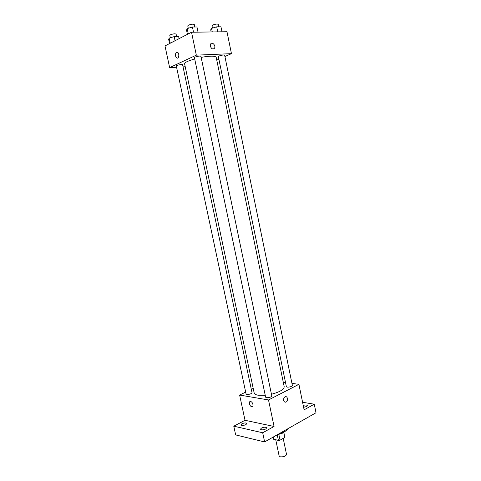<?xml version="1.0" encoding="UTF-8"?>
<svg xmlns="http://www.w3.org/2000/svg" width="481" height="481" viewBox="0 0 481 481"><rect width="100%" height="100%" fill="white"/><g stroke="black" fill="none" stroke-linecap="round" stroke-linejoin="round"><path stroke-width="0.72" d="M275.763 439.838L279.148 456.012L280.213 456.812C283.664 457.04 285.78 456.259 286.544 454.467L283.189 438.365M283.682 432.154L284.782 437.445L283.79 431.998L282.275 433.279L277.104 434.848M284.782 437.445L280.038 440.181L278.427 440.464L273.701 439.153M278.86 434.547L280.038 440.181M273.25 437.031L273.743 439.369M277.248 434.83L278.427 440.464M279.605 433.429C284.367 432.118 287.319 430.441 288.456 428.403M302.585 402.272L314.267 404.196L316.005 412.764L264.628 441.931L235.66 434.914L233.778 426.19L245.021 420.292L274.062 426.467L262.692 432.762L264.628 441.931M314.267 404.196L304.124 409.812L298.923 384.337L268.512 399.958L274.062 426.467M283.676 400.426C283.465 398.719 283.952 397.504 285.125 396.783C287.578 395.538 288.498 401.118 286.003 402.086C284.866 402.435 284.091 401.882 283.676 400.426C284.091 401.882 284.866 402.435 286.003 402.086L286.003 402.086C288.498 401.118 287.578 395.538 285.125 396.783M265.734 428.998C263.143 430.056 261.393 430.122 260.474 429.208L261.454 428.06C264.033 427.008 265.783 426.942 266.696 427.856L265.734 428.998M245.893 424.639C243.398 425.637 241.733 425.721 240.885 424.885L241.895 423.761C244.378 422.763 246.044 422.685 246.891 423.52L245.893 424.639M262.692 432.762L233.778 426.19M268.512 399.958L239.622 395.051L245.021 420.292M239.622 395.051L245.671 392.105M251.316 389.345L253.21 388.42M303.216 405.363C305.429 404.804 306.794 404.882 307.311 405.591L306.517 406.523L303.613 407.311M194.685 58.862L187.74 61.291C185.54 62.326 184.5 63.191 184.614 63.895L254.172 392.959C254.437 394.053 255.76 394.811 258.141 395.226L265.241 395.298M271.458 394.246C279.816 391.997 284.061 389.484 284.193 386.688L216.191 57.293C215.133 55.778 210.119 55.796 201.148 57.359M283.267 382.197L285.516 382.503M291.949 383.381L298.923 384.337M266.486 397.715C269.336 397.739 271.11 397.15 271.807 395.935L200.926 56.289C199.825 55.85 197.883 56.115 195.094 57.089L194.426 57.648L265.644 397.228L266.486 397.715M287.259 387.139C290.019 387.145 291.726 386.586 292.382 385.467L224.645 55.219C223.629 54.816 221.765 55.081 219.053 56.012L218.338 56.578L286.369 386.664L287.259 387.139M252.026 392.7C252.429 393.867 246.176 395.238 246.074 394.005L176.317 66.029C175.998 65.314 182.6 63.973 182.6 64.761L252.026 392.7M250.631 401.533C252.838 401.803 254.046 407.082 251.803 406.692C249.579 406.547 248.268 401.124 250.559 401.527L250.631 401.533C252.844 401.803 254.046 407.082 251.81 406.692C249.579 406.547 248.268 401.124 250.565 401.521M224.91 56.536L231.451 53.656L196.326 55.147L169.637 67.617L176.569 67.226M183.045 66.865L185.215 66.745M216.775 60.119L218.879 59.187M196.326 55.147L191.528 32.239L226.978 31.734L231.451 53.656M210.359 46.176L210.738 43.855C212.428 41.384 216.246 46.14 214.376 48.365C212.722 49.555 211.381 48.822 210.359 46.176C211.381 48.822 212.722 49.555 214.37 48.365L214.376 48.365C216.24 46.14 212.428 41.384 210.738 43.855M191.528 32.239L164.995 45.923L169.637 67.617M176.503 52.273L177.495 52.297C179.702 53.289 178.914 59.235 176.749 57.979C175.042 56.049 174.958 54.149 176.503 52.273L177.495 52.297C179.708 53.289 178.92 59.235 176.755 57.979C175.042 56.049 174.958 54.149 176.509 52.273M179.088 38.654L178.637 36.526L174.17 36.61L169.168 38.107L168.681 39.49L169.552 43.573M174.17 36.61L175.048 40.741M169.168 38.107L170.256 43.212M170.304 37.765L169.799 35.408L170.376 34.818C173.064 33.802 174.976 33.574 176.112 34.139L176.629 36.562M198.034 32.149L196.963 26.99L192.436 27.02L187.193 28.601L186.538 30.117L187.428 34.355M192.436 27.02L193.518 32.209M187.193 28.601L188.305 33.904M188.269 28.277L187.764 25.878L188.414 25.216C191.197 24.14 193.158 23.912 194.294 24.513L194.817 27.002M221.988 31.806L220.959 26.798L216.703 26.834L211.544 28.367L210.708 29.84L211.147 31.962M216.703 26.834L217.737 31.866M211.544 28.367L212.283 31.944M212.47 28.09L211.989 25.746L212.686 25.078C215.392 24.056 217.268 23.822 218.314 24.375L218.819 26.816M273.244 437.037L273.713 439.261"/></g></svg>
